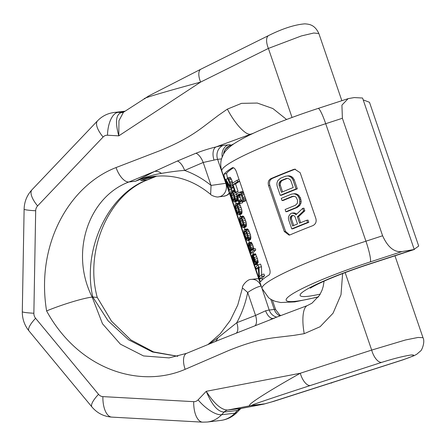 <?xml version="1.0" encoding="UTF-8"?>
<svg xmlns="http://www.w3.org/2000/svg" width="446" height="446" viewBox="0 0 446 446"><rect width="100%" height="100%" fill="white"/><g stroke="black" fill="none" stroke-linecap="round" stroke-linejoin="round"><path stroke-width="0.67" d="M342.383 118.268L382.607 235.761L365.932 241.197L325.708 123.704A100.333 11.211 161.1 0 0 221.829 171.013C220.408 166.52 220.391 162.205 221.79 158.074L223.624 154.004C225.007 151.233 228.045 148.105 232.728 144.615C240.076 139.604 250.446 134.268 263.837 128.621C280.205 121.641 298.302 114.912 318.121 108.428A19.016 2.498 72 0 1 325.708 123.704L342.383 118.268L341.92 105.128L348.136 98.644L354.236 97.574L362.565 98.025L414.25 249.509M382.607 235.761C387.786 247.257 394.275 252.52 402.075 251.55L414.412 249.459M414.328 249.208L418.705 246.047L369.483 102.285L363.206 99.887M232.806 167.612L232.243 167.785C233.715 167.261 235.07 168.51 236.313 171.526L269.546 268.581C270.432 271.792 270.237 273.955 268.971 275.059A100.333 11.211 161.1 0 0 260.771 281.538C260.38 281.738 259.661 280.3 258.608 277.222L225.381 180.162C224.299 177.017 223.853 175.049 224.037 174.263A100.333 11.211 -18.9 0 1 232.243 167.785L232.511 167.663M270.912 178.645C268.503 180.028 267.717 182.325 268.553 185.542L284.292 231.519L289.08 235.126L290.151 234.841A100.333 11.211 -18.9 0 1 312.741 225.682C315.601 224.249 316.66 221.924 315.913 218.696L300.169 172.719L294.745 169.185L293.501 169.486A100.333 11.211 161.1 0 0 270.912 178.645L272.155 178.511C269.752 179.894 268.966 182.191 269.808 185.408L285.546 231.385L289.699 235.003M233.542 167.768A97.613 10.91 161.1 0 0 226.551 173.5L227.449 177.96M295.375 169.157L294.745 169.352A97.613 10.91 161.1 0 0 272.155 178.511M306.798 220.246L308.035 220.112L308.799 222.348A97.613 10.91 161.1 0 0 292.989 228.759L291.751 228.893L288.69 219.95L288.372 217.955L288.824 216.059L290.586 213.623A100.333 11.211 161.1 0 1 291.901 213.082L294.739 213.623L295.921 214.838L302.717 208.327L303.609 210.936L297.365 216.801L299.534 223.134A100.333 11.211 161.1 0 1 306.798 220.246L307.562 222.482A100.333 11.211 161.1 0 0 291.751 228.893M296.618 214.152L295.971 213.489L294.254 212.915L291.901 213.082M302.717 208.327L303.955 208.193L304.847 210.796L298.591 216.667L300.654 222.682M285.886 211.755L287.124 211.621A97.613 10.91 161.1 0 1 297.359 207.412L300.091 205.06L300.983 203.019L301.178 201.252L300.381 197.762L298.173 194.824L296.261 193.887L294.616 193.692L291.539 194.138A100.333 11.211 161.1 0 0 281.298 198.347L282.062 200.583A100.333 11.211 161.1 0 1 292.303 196.374L295.096 196.53L296.177 197.372L297.549 200.215L297.393 203.237L295.363 205.316A100.333 11.211 161.1 0 0 285.122 209.525L285.886 211.755A100.333 11.211 161.1 0 1 296.133 207.546L298.853 205.193L299.745 203.153L299.656 199.384L298.157 196.173L296.941 194.958L295.029 194.021L293.384 193.826M293.836 196.207L293.535 196.24A97.613 10.91 161.1 0 0 283.299 200.449L282.062 200.583M280.278 195.37L281.51 195.231A97.613 10.91 161.1 0 1 297.32 188.82L294.26 179.883L293.267 178.16L292.052 176.945L290.14 176.008L288.495 175.813L285.418 176.259A100.333 11.211 161.1 0 0 280.372 178.305L277.808 180.641L277.027 182.67L276.894 184.432L277.217 186.428L280.278 195.37A100.333 11.211 161.1 0 1 296.083 188.959L293.022 180.017L292.035 178.294L290.82 177.079L288.908 176.142L287.263 175.947M293.317 215.424A97.613 10.91 161.1 0 0 292.587 215.725L291.734 216.505L291.405 218.774L293.713 225.514M287.715 178.328L287.414 178.361A97.613 10.91 161.1 0 0 282.368 180.407L281.181 181.321L280.188 183.858L280.378 185.486L282.558 191.858M231.374 189.478L231.836 190.827M235.555 201.681L236.246 203.705M239.959 214.559L240.656 216.583M244.369 227.438L245.066 229.461M248.779 240.316L249.57 242.618M253.016 252.692L253.506 254.114M257.024 264.4L257.387 265.448M261.874 278.432L262.41 279.714M239.658 181.277A97.613 10.91 161.1 0 0 235.549 183.958L233.068 184.711L235.627 192.181A100.333 11.211 -18.9 0 0 235.081 192.583L232.015 183.613A100.333 11.211 161.1 0 1 237.166 180.223L237.679 181.717A100.333 11.211 161.1 0 0 233.068 184.711M235.081 192.583L237.562 191.83A97.613 10.91 -18.9 0 1 238.108 191.429L235.549 183.958M243.644 192.399L242.117 191.524L238.933 192.41A100.333 11.211 161.1 0 0 237.289 193.492L236.659 194.857L236.631 196.123L237.896 200.8L238.933 202.846L239.647 203.577L240.21 203.482L237.673 198.163L237.361 196.218L237.802 194.986A100.333 11.211 161.1 0 1 239.446 193.904L240.539 194.121L241.515 195.638L242.496 198.949L242.223 200.326L242.735 201.821L243.265 201.191L243.432 199.886L243.053 197.411L241.124 193.163L240.277 192.477L238.933 192.41M245.947 199.122L245.774 200.432L245.239 201.062L242.735 201.821M240.489 194.094A97.613 10.91 161.1 0 0 240.288 194.233L239.909 196.346L240.924 199.652L238.443 200.405M240.21 203.482L242.696 202.729L242.184 201.235L240.924 199.652M232.79 183.05L231.435 179.27L230.225 177.285L227.388 177.976L229.679 183.183L230.292 186.461A100.333 11.211 -18.9 0 0 230.169 186.579L225.81 179.337A100.333 11.211 161.1 0 0 225.659 179.576L229.266 190.113A100.333 11.211 161.1 0 1 229.417 189.873L226.613 181.678L230.069 187.85L230.772 188.335A100.333 11.211 161.1 0 1 230.894 188.218L230.916 186.283L229.729 182.007L228.413 178.969L227.388 177.976M230.894 188.218L233.336 187.476A97.613 10.91 161.1 0 0 233.258 187.582L230.772 188.335M231.58 188.089L231.931 189.11A97.613 10.91 161.1 0 0 231.786 189.349L229.266 190.113M234.379 190.392L231.229 191.016L232.349 191.501L234.234 195.175L235.059 198.637L234.836 201.547A100.333 11.211 -18.9 0 0 234.384 202.038L233.498 201.48L231.87 197.723L230.688 193.285L230.777 191.501A100.333 11.211 -18.9 0 1 231.229 191.016M235.834 192.354L236.748 194.534M234.384 202.038L236.876 201.28A97.613 10.91 -18.9 0 1 237.322 200.795L237.584 199.758M238.788 214.916L241.286 214.158A97.613 10.91 161.1 0 1 241.732 213.673L242.05 211.817L241.654 209.118L239.742 204.324L238.51 203.147L235.639 203.889A100.333 11.211 161.1 0 0 235.181 204.38L235.098 206.163L236.28 210.601L237.902 214.359L238.788 214.916A100.333 11.211 161.1 0 1 239.246 214.426L239.563 212.569L238.643 208.053L236.759 204.374L235.639 203.889M243.198 227.794L245.696 227.036A97.613 10.91 161.1 0 1 246.142 226.551L246.454 224.695L246.064 221.996L244.152 217.202L242.914 216.026L240.048 216.767A100.333 11.211 161.1 0 0 239.591 217.258L239.508 219.042L240.689 223.479L242.312 227.237L243.198 227.794A100.333 11.211 161.1 0 1 243.655 227.304L243.973 225.447L243.053 220.932L241.169 217.252L240.048 216.767M247.608 240.667L250.106 239.915A97.613 10.91 161.1 0 1 250.552 239.43L250.864 237.573L250.474 234.875L248.561 230.08L247.324 228.904L244.453 229.645A100.333 11.211 161.1 0 0 244.001 230.136L243.917 231.92L245.099 236.358L246.722 240.115L247.608 240.667A100.333 11.211 161.1 0 1 248.06 240.182L248.383 238.326L247.463 233.81L245.579 230.13L244.453 229.645M253.958 249.375L252.776 245.055L251.449 242.462L250.953 242.2L248.455 242.959A100.333 11.211 161.1 0 0 248.11 243.377L248.534 246.259L250.596 251.577A100.333 11.211 161.1 0 0 250.412 251.867L250.908 253.328A100.333 11.211 161.1 0 1 253.272 250.786L252.77 249.32A100.333 11.211 161.1 0 0 251.46 250.535L250.29 245.813L249.42 243.929L248.455 242.959M252.77 249.32L255.251 248.567L255.753 250.033A97.613 10.91 161.1 0 0 253.428 252.564L250.908 253.328M254.917 265.036L257.437 264.272L257.481 263.302A97.613 10.91 161.1 0 1 258.162 262.477L257.387 258.518L255.463 253.768L252.765 254.343A100.333 11.211 161.1 0 0 252.659 254.449L255.168 261.769A100.333 11.211 161.1 0 0 255.017 261.93L253.267 257.007L252.118 255.079A100.333 11.211 161.1 0 0 252.001 255.235L252.715 258.596L254.917 265.036L254.973 264.065A100.333 11.211 161.1 0 1 255.669 263.229L254.9 259.277L252.765 254.343M261.467 266.714L258.987 267.466L258.083 264.835L260.564 264.082L261.467 266.714L261.69 274.725M264.573 275.784L262.092 276.537L261.49 274.781L263.971 274.028L264.573 275.784A97.613 10.91 161.1 0 0 262.248 278.321L259.728 279.084L258.825 276.453L258.267 266.948A100.333 11.211 161.1 0 0 256.322 269.133L255.72 267.377A100.333 11.211 161.1 0 1 258.083 264.835M239.095 179.638L237.166 180.223M239.608 181.132L237.679 181.717M297.515 223.948A100.333 11.211 161.1 0 0 292.593 225.983L290.168 218.908L290.106 217.654L291.355 215.858A100.333 11.211 161.1 0 1 292.336 215.451L294.377 215.892L295.09 216.873L297.515 223.948M278.956 183.997L279.14 185.62L281.437 192.326A100.333 11.211 161.1 0 1 293.212 187.549L290.915 180.847L290.056 179.493L287.687 178.316L286.181 178.495A100.333 11.211 161.1 0 0 281.136 180.541L279.224 182.609L278.956 183.997L280.188 183.858M232.115 192.488L233.319 194.071L234.323 196.998L234.278 200.143A100.333 11.211 -18.9 0 0 233.927 200.522L232.929 199.674L232.026 197.483L231.323 194.991L231.323 192.912A100.333 11.211 -18.9 0 1 231.675 192.533L232.115 192.488M237.294 206.191L236.085 205.411A100.333 11.211 161.1 0 0 235.733 205.79L235.733 207.869L236.436 210.361L237.339 212.552L238.337 213.4A100.333 11.211 161.1 0 1 238.688 213.021L238.727 209.876L237.294 206.191M241.704 219.07L240.494 218.289A100.333 11.211 161.1 0 0 240.138 218.668L240.143 220.748L240.84 223.24L241.749 225.431L242.747 226.278A100.333 11.211 161.1 0 1 243.098 225.899L243.137 222.755L241.704 219.07M247.112 234.111L246.114 231.948L244.904 231.167A100.333 11.211 161.1 0 0 244.547 231.546L244.553 233.626L245.25 236.112L246.159 238.309L247.156 239.151A100.333 11.211 161.1 0 1 247.508 238.772L247.714 236.631L247.112 234.111M250.775 251.327L249.258 247.82L248.651 244.787A100.333 11.211 161.1 0 1 248.913 244.475L250.011 246.092L251.21 250.808A100.333 11.211 161.1 0 0 250.775 251.327M254.582 262.449L253.434 260.163L252.469 256.745A100.333 11.211 161.1 0 1 252.542 256.645L254.833 262.142A100.333 11.211 161.1 0 0 254.582 262.449M262.092 276.537A100.333 11.211 161.1 0 0 259.728 279.084M261.49 274.781A100.333 11.211 161.1 0 0 259.349 276.988L258.987 267.466M238.108 191.429L235.627 192.181M298.591 216.667L297.365 216.801M304.847 210.796L303.609 210.936M295.971 213.489L294.739 213.623M294.254 212.915L293.022 213.049M308.799 222.348L307.562 222.482M291.405 218.774L290.168 218.908M291.344 217.52L290.106 217.654M291.734 216.505L290.502 216.639M292.587 215.725L291.355 215.858M293.535 196.24L292.303 196.374M297.359 207.412L296.133 207.546M298.954 206.353L297.722 206.492M300.091 205.06L298.853 205.193M300.983 203.019L299.745 203.153M301.178 201.252L299.941 201.386M300.894 199.25L299.656 199.384M300.381 197.762L299.143 197.896M299.389 196.039L298.157 196.173M298.173 194.824L296.941 194.958M296.261 193.887L295.029 194.021M297.32 188.82L296.083 188.959M294.26 179.883L293.022 180.017M293.267 178.16L292.035 178.294M292.052 176.945L290.82 177.079M290.14 176.008L288.908 176.142M280.378 185.486L279.14 185.62M280.456 182.475L279.224 182.609M281.181 181.321L279.949 181.455M282.368 180.407L281.136 180.541M287.414 178.361L286.181 178.495M242.184 201.235L239.703 201.988M241.804 201.191L239.324 201.943M241.358 200.583L238.878 201.336M240.154 197.411L237.673 198.163M239.909 196.346L237.428 197.099M239.848 195.465L237.361 196.218M239.97 194.757L237.484 195.51M240.288 194.233L237.802 194.986M245.774 200.432L243.265 201.191M245.779 199.172L243.432 199.886M245.417 198.108L243.349 198.732M244.977 196.825L243.053 197.411M244.213 194.584L242.284 195.17M243.795 193.374L241.726 193.999M243.477 192.449L241.124 193.163M242.786 191.713L240.277 192.477M242.117 191.524L239.614 192.282M230.287 186.054L229.735 186.222M227.661 178.779L225.81 179.337M231.931 189.11L229.417 189.873M233.186 187.047L231.05 187.694M232.74 185.731L230.916 186.283M232.316 184.493L230.654 184.995M232.606 182.425L230.125 183.178M232.204 181.254L229.729 182.007M231.435 179.27L228.954 180.017M230.894 178.216L228.413 178.969M230.225 177.285L227.739 178.038M237.322 200.795L234.836 201.547M237.506 200.221L235.02 200.979M237.545 199.769L235.103 200.51M237.294 199.044L235.154 199.691M236.999 198.046L235.059 198.637M236.67 196.413L234.763 196.993M236.715 194.423L234.234 195.175M236.045 192.728L233.565 193.48M234.752 191.624L232.851 192.198M234.49 190.849L232.349 191.501M234.34 190.403L231.892 191.144M234.1 190.269L231.613 191.027M234.038 200.399L233.559 200.544M234.512 199.195L232.929 199.674M234.49 198.308L232.561 198.899M234.261 196.803L232.026 197.483M233.81 195.287L231.558 195.972M233.431 194.356L231.323 194.991M232.65 193.068L231.156 193.519M232.243 192.633L231.323 192.912M241.732 213.673L239.246 214.426M241.916 213.099L239.43 213.851M241.994 212.636L239.508 213.389M242.05 211.817L239.563 212.569M241.949 210.763L239.463 211.515M241.654 209.118L239.173 209.871M241.124 207.301L238.643 208.053M240.45 205.606L237.969 206.359M239.742 204.324L237.261 205.076M239.24 203.621L236.759 204.374M238.788 203.27L236.302 204.023M238.51 203.147L236.023 203.906M238.448 213.277L237.969 213.422M238.917 212.073L237.339 212.552M238.9 211.187L236.965 211.772M238.671 209.681L236.436 210.361M238.22 208.165L235.967 208.845M237.841 207.234L235.733 207.869M237.06 205.946L235.566 206.398M236.653 205.511L235.733 205.79M246.142 226.551L243.655 227.304M246.326 225.977L243.839 226.73M246.404 225.514L243.917 226.267M246.454 224.695L243.973 225.447M246.354 223.641L243.873 224.394M246.064 221.996L243.583 222.749M245.534 220.179L243.053 220.932M244.86 218.484L242.379 219.237M244.152 217.202L241.671 217.955M243.65 216.5L241.169 217.252M243.198 216.148L240.712 216.901M242.914 216.026L240.433 216.778M242.858 226.155L242.379 226.295M243.326 224.951L241.749 225.431M243.31 224.065L241.375 224.65M243.081 222.56L240.84 223.24M242.63 221.043L240.377 221.723M242.25 220.112L240.143 220.748M241.47 218.819L239.976 219.276M241.063 218.389L240.138 218.668M250.552 239.43L248.06 240.182M250.73 238.855L248.244 239.608M250.814 238.393L248.327 239.145M250.864 237.573L248.383 238.326M250.763 236.519L248.283 237.272M250.474 234.875L247.993 235.627M249.944 233.057L247.463 233.81M249.269 231.363L246.789 232.115M248.561 230.08L246.08 230.833M248.06 229.378L245.579 230.13M247.608 229.027L245.122 229.779M247.324 228.904L244.837 229.657M247.262 239.028L246.789 239.173M247.736 237.83L246.159 238.309M247.72 236.943L245.785 237.528M247.491 235.438L245.25 236.112M247.034 233.921L244.782 234.602M246.66 232.985L244.553 233.626M245.874 231.697L244.386 232.149M245.473 231.262L244.547 231.546M255.753 250.033L253.272 250.786M252.051 249.955L251.472 250.134M253.869 248.684L251.377 249.437M253.724 248.037L251.237 248.796M253.378 246.811L250.892 247.569M252.776 245.055L250.29 245.813M252.319 243.945L249.832 244.698M251.906 243.176L249.42 243.929M251.449 242.462L248.957 243.221M251.243 242.278L248.751 243.037M251.198 250.669L250.462 250.892M251.109 249.805L250.095 250.111M250.836 248.634L249.66 248.991M250.479 247.452L249.258 247.82M250.067 246.248L248.89 246.599M249.649 245.328L248.662 245.623M249.175 244.631L248.651 244.787M257.426 263.837L254.906 264.601M257.481 263.302L254.973 264.065M258.162 262.477L255.669 263.229M258.212 262.019L255.725 262.772M258.123 261.323L255.63 262.075M257.933 260.33L255.446 261.088M257.387 258.518L254.9 259.277M256.785 256.762L254.298 257.52M256.026 254.772L253.54 255.525M255.77 254.242L253.283 254.995M255.463 253.768L252.971 254.521M254.359 258.574L253.913 258.708M253.718 256.868L253.267 257.007M253.133 255.831L252.776 255.943M252.96 255.318L252.486 255.463M252.804 254.872L252.118 255.079M254.828 262.131L254.41 262.259M254.566 261.356L254.003 261.529M254.086 259.962L253.434 260.163M253.451 258.217L252.832 258.407M252.893 257.019L252.497 257.136M258.251 268.548L256.322 269.133M253.796 133.092L215.942 146.957C209.592 148.468 202.941 150.558 195.989 153.223L177.391 161.012L154.433 171.481L128.927 181.979C88.682 196.864 69.52 252.497 92.183 297.097C83.346 298.073 62.457 304.412 46.596 310.923C35.541 243.416 70.089 185.302 116.06 167.557A16.301 7.459 67.8 0 0 128.927 181.979L135.595 181.193L154.433 171.481A10.866 8.095 63.9 0 1 161.413 173.388C152.415 174.916 143.813 177.519 135.595 181.193A91.012 80.297 -96.7 0 1 154.221 176.376C174.637 174.219 193.441 180.223 210.635 194.395L211.053 185.43L226.027 183.284M156.161 176.22L147.347 179.805C107.129 194.69 82.008 251.026 92.818 297.025L108.11 320.841L128.626 339.83L152.504 351.994L177.714 356.293M148 178.088L140.68 180.591L145.078 179.013L156.769 176.12M233.877 143.818L229.015 146.221L232.884 144.504M221.539 158.882L217.603 159.345A10.866 1.215 161.1 0 0 214.047 160.086L203.192 162.472L184.627 170.433C179.298 170.695 171.559 171.682 161.413 173.388M195.989 153.223A10.866 4.934 66 0 1 203.192 162.472L211.053 185.43A101.878 89.886 -96.7 0 0 184.627 170.433A10.866 4.962 67.4 0 0 177.391 161.012M286.6 119.495L272.88 108.545L257.275 103.048L241.526 103.355L227.354 109.131A28.026 7.967 59.4 0 0 249.777 134.268L251.806 134.029M342.623 273.571L341 294.711L333.05 313.215L320.105 326.728L304.233 333.669L293.908 335.37L275.427 337.566C267.628 338.542 260.514 339.936 254.086 341.748C247.017 343.621 238.565 346.536 228.742 350.489L185.146 369.333C139.788 388.884 78.803 369.784 46.596 310.923M185.146 369.333A16.301 7.459 -112.2 0 1 186.601 353.343L169.101 357.904L143.517 355.93L120.398 344.156L102.485 323.746L92.183 297.097M270.806 299.299L274.279 309.446L269.2 310.042A10.866 1.215 161.1 0 0 265.643 310.784L255.558 315.422L236.765 322.72L217.748 337.94L209.09 344.095M217.748 337.94A10.866 8.095 -116.1 0 1 215.318 341.524M208.009 344.541L220.168 333.848L230.231 320.501L237.768 305.008L242.457 287.965L247.697 292.47C253.066 288.897 257.498 286.767 260.994 286.081A10.186 8.987 -96.7 0 0 251.41 279.391L256.495 278.789A10.186 8.987 -96.7 0 1 258.747 278.845M274.535 318.087L220.107 339.551M236.302 333.078A10.866 4.978 -111.9 0 0 236.765 322.72A101.878 89.886 83.3 0 0 247.697 292.47L255.558 315.422A10.866 5.001 -110.4 0 1 255.051 325.725M304.233 333.669A28.026 8.981 -101.2 0 1 307.311 305.594L270.488 319.475M107.508 135.227A21.731 10.113 -86.8 0 1 118.056 112.353L121.613 112.548C115.932 114.12 114.99 121.886 118.787 135.852L200.605 82.092A13.586 6.099 -116.4 0 1 200.912 69.175L148.997 95.795L123.447 112.258L118.954 120.699L118.787 135.852L107.508 135.227A7.008 6.183 83.3 0 0 103.093 137.028L37.587 205.924A7.008 6.183 83.3 0 0 35.686 210.763L33.868 313.248A7.008 6.183 83.3 0 0 35.596 318.288L98.533 394.325A7.008 6.183 -96.7 0 0 102.875 396.611L193.698 401.662A7.008 6.183 -96.7 0 0 198.113 399.861L206.247 391.309C214.164 403.73 221.327 409.974 227.733 410.052L250.173 405.743C248.935 406.183 249.058 405.576 250.535 403.931C252.074 402.37 262.27 394.61 300.292 373.246L371.674 350.082L405.503 339.975L418.03 337.46L422.986 337.672C425.439 342.216 421.437 351.113 420.439 351.074L416.776 354.23L414.011 355.718L403.178 359.777A13.586 6.3 -108 0 1 402.61 359.9L271.04 402.108L264.785 403.836L251.449 405.414L254.248 404.221C256.902 403.24 270.594 398.434 310.265 385.539L381.653 362.375C393.952 358.517 403.814 356.053 411.234 354.977C416.241 354.648 413.364 356.287 402.61 359.9M292.035 117.465L268.392 48.419A13.586 6.099 -116.4 0 1 268.698 35.502C282.708 28.538 294.773 24.653 304.897 23.839C308.955 24.229 314.608 24.379 318.857 33.534L313.794 33.01L301.407 35.925L268.392 48.419L200.605 82.092C161.023 92.824 148.317 96.933 146.165 97.763C143.963 98.661 143.584 98.962 145.034 98.661M310.265 385.539A13.586 6.3 72 0 1 300.292 373.246L206.247 391.309C211.917 404.979 217.882 411.892 224.148 412.043A8.151 7.192 83.3 0 1 227.733 410.052L241.069 408.475L263.508 404.165A13.586 11.986 -96.7 0 0 264.785 403.836M403.178 359.777L274.056 401.255L263.887 404.109L241.069 408.475A8.151 7.192 83.3 0 0 237.484 410.471L224.148 412.043L221.584 414.741A28.739 25.355 -96.7 0 1 207.351 422.016L202.651 422.161A21.731 10.113 93.2 0 1 193.698 401.662M263.887 404.109L250.173 405.743A13.586 11.986 -96.7 0 0 251.449 405.414M241.409 408.425L237.484 410.471L234.919 413.169L221.584 414.741A21.731 8.251 43.6 0 1 198.113 399.861M177.831 356.265L153.58 351.922L130.823 339.885L111.517 321.187L97.245 297.415L92.818 297.025M402.075 251.55L370.358 261.88A19.016 2.498 -108 0 0 365.932 241.197A100.333 11.211 -18.9 0 0 262.058 288.506L221.829 171.013M320.222 294.12A66.56 7.437 -18.9 0 1 305.594 290.09A66.56 7.437 -18.9 0 1 369.043 264.06L412.422 249.927M370.358 261.88A81.311 9.087 161.1 0 0 290.931 294.912A81.311 9.087 161.1 0 0 318.567 296.752M369.043 264.06A27.167 3.574 72 0 1 368.714 264.35L414.367 249.476M224.037 174.263L226.551 173.5M293.501 169.486L294.745 169.352M268.553 185.542L269.808 185.408M284.292 231.519L285.546 231.385M258.608 277.222L259.042 277.089M225.381 180.162L225.815 180.028M97.273 297.488C84.339 250.73 108.657 194.227 148.262 179.571L148.262 179.571A16.301 7.448 -112.2 0 1 147.347 179.805L140.68 180.591A91.012 80.297 -96.7 0 1 156.747 176.125M210.635 194.395C211.058 195.493 217.146 197.628 218.612 196.853L218.612 196.853A10.186 8.987 83.3 0 0 225.81 183.312L217.603 159.345A10.866 9.589 83.3 0 1 223.05 145.474L228.135 144.878A21.731 2.431 -18.9 0 1 230.816 145.201A10.866 10.793 173.4 0 0 223.518 154.182L224.678 150.497L225.67 148.958L229.015 146.221M223.05 145.474A21.731 2.431 161.1 0 0 215.942 146.957A10.866 6.01 75.4 0 0 214.047 160.086M227.354 109.131L218.546 115.246L203.276 126.837C196.803 131.687 190.598 135.729 184.661 138.968C178.199 142.625 170.071 146.478 160.281 150.536L116.06 167.557M186.601 353.343L220.38 339.439M261.217 286.053L269.2 310.042A10.866 9.589 -96.7 0 0 276.81 317.084M272.394 300.175L275.611 309.58A10.866 1.215 -18.9 0 0 274.279 309.446A10.866 9.589 -96.7 0 0 279.982 315.891M265.643 310.784A10.866 6.01 -104.6 0 0 273.086 318.494M345.154 272.612L371.674 350.082A13.586 6.3 72 0 0 381.653 362.375M123.28 112.353L121.613 112.548A8.151 7.192 -96.7 0 0 122.711 112.515L123.447 112.258M103.093 137.028A21.731 8.251 -136.4 0 1 97.501 120.855C102.084 116.116 107.642 113.323 114.176 112.47A28.739 25.355 83.3 0 1 118.056 112.353L124.456 111.595M37.587 205.924A21.731 8.251 -136.4 0 1 32.001 189.751C26.95 195.231 24.324 201.703 24.117 209.18L22.3 311.659C22.244 318.896 24.485 325.324 29.012 330.949L91.948 406.981C97.178 413.13 103.801 416.508 111.829 417.116L202.651 422.161M35.686 210.763A21.731 1.561 -179 0 1 24.117 209.18M33.868 313.248A21.731 1.561 -179 0 1 22.3 311.659M35.596 318.288A21.731 6.049 140.4 0 0 29.012 330.949M98.533 394.325A21.731 6.049 140.4 0 0 91.948 406.981M102.875 396.611A21.731 10.113 93.2 0 0 111.829 417.116M331.791 382.941A13.586 6.3 -108 0 1 331.222 383.064M240.182 409.093L237.361 412.059A21.731 8.251 -136.4 0 1 234.919 413.169A28.739 25.355 -96.7 0 1 220.686 420.444L207.351 422.016M280.835 315.573L279.62 314.859L275.611 309.58A10.866 1.215 -18.9 0 1 275.622 309.608M229.344 192.967A10.186 8.987 83.3 0 1 223.697 196.251L226.78 195.381L229.534 193.519M222.208 156.908A10.866 9.589 83.3 0 1 228.135 144.878M318.121 108.428L347.768 98.767M310.31 288.188C311.163 287.375 321.421 282.05 330.564 278.388C342.121 273.571 354.838 268.888 368.714 264.35M318.399 296.986L294.817 301.903L280.757 302.527L274.992 301.262L271.296 299.589L268.67 297.822L262.058 288.506M242.457 287.965C241.637 286.299 247.201 278.973 251.41 279.391M324.064 281.192L323.205 286.438L322.001 290.296L319.604 295.185L311.971 303.191L307.311 305.594M318.857 33.534L341.848 100.696M394.955 255.798L422.986 337.672M268.698 35.502L200.912 69.175M97.501 120.855L32.001 189.751M237.361 412.059C232.779 416.804 227.22 419.597 220.686 420.444M114.176 112.47L125.086 111.182M258.725 278.772L256.495 278.789M148.262 179.571L156.719 176.131M218.612 196.853L223.697 196.251"/></g></svg>
